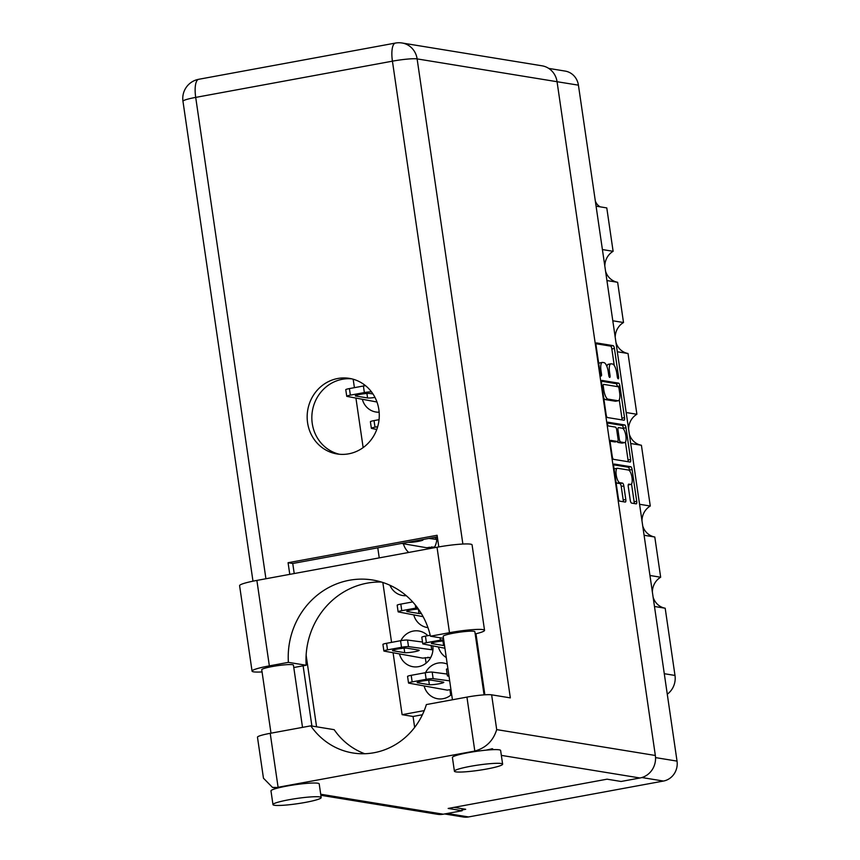 <?xml version="1.0" encoding="UTF-8"?>
<svg xmlns="http://www.w3.org/2000/svg" width="860" height="860" viewBox="0 0 860 860"><rect width="100%" height="100%" fill="white"/><g stroke="black" fill="none" stroke-linecap="round" stroke-linejoin="round"><path stroke-width="1.29" d="M615.04 468.743A7.31 2.354 79.6 0 0 614.76 468.754A7.31 2.354 79.6 0 0 614.115 469.227M617.63 468.27A7.31 2.354 79.6 0 0 617.362 468.27A7.31 2.354 79.6 0 0 616.222 475.064A7.31 2.354 79.6 0 0 619.727 482.654L622.511 483.105A2.73 0.881 79.6 0 1 623.822 485.943L625.8 499.52A2.73 0.881 79.6 0 1 625.37 502.057A2.73 0.881 79.6 0 1 625.274 502.057L619.673 501.143A2.73 0.881 79.6 0 1 618.361 498.305L613.739 466.582A2.73 0.881 79.6 0 1 614.158 464.045A2.73 0.881 79.6 0 1 614.255 464.045L630.788 466.743A2.73 0.881 79.6 0 1 632.1 469.581L636.722 501.305A2.73 0.881 79.6 0 1 636.303 503.842A2.73 0.881 79.6 0 1 636.196 503.842L631.562 503.089A2.73 0.881 79.6 0 1 630.251 500.251L628.273 486.674A2.73 0.881 79.6 0 1 628.692 484.137A2.73 0.881 79.6 0 1 628.8 484.137L630.606 484.427A7.31 2.354 79.6 0 0 630.885 484.427A7.31 2.354 79.6 0 0 631.949 477.225A7.31 2.354 79.6 0 0 628.509 470.044L617.63 468.27M607.515 423.969A1.913 0.613 79.6 0 0 608.439 425.958L615.416 427.097A2.73 0.881 79.6 0 1 616.728 429.935L618.039 438.944A2.73 0.881 79.6 0 1 617.609 441.481A2.73 0.881 79.6 0 1 617.512 441.481L610.804 440.385A2.73 0.881 79.6 0 0 610.707 440.385A2.73 0.881 79.6 0 0 610.278 442.932L612.266 456.499A2.73 0.881 79.6 0 0 613.578 459.347L630.101 462.035A2.73 0.881 79.6 0 0 630.208 462.035A2.73 0.881 79.6 0 0 630.627 459.498L625.994 427.775A2.73 0.881 79.6 0 0 624.683 424.937L607.891 422.195A1.913 0.613 79.6 0 0 607.816 422.195A1.913 0.613 79.6 0 0 607.515 423.969M447.232 664.113A18.103 17.017 -80.7 0 0 443.481 663.028A18.103 17.017 -80.7 0 0 437.966 663.082A18.103 17.017 -80.7 0 0 425.528 672.681M424.184 686.237A18.103 17.017 -80.7 0 0 437.654 698.75A18.103 17.017 -80.7 0 0 443.158 698.686A18.103 17.017 -80.7 0 0 451.64 694.385M427.85 635.691A18.103 17.017 -80.7 0 0 418.841 630.993A18.103 17.017 -80.7 0 0 413.337 631.057A18.103 17.017 -80.7 0 0 400.9 640.657M399.556 654.213A18.103 17.017 -80.7 0 0 413.015 666.726A18.103 17.017 -80.7 0 0 418.53 666.661A18.103 17.017 -80.7 0 0 432.806 645.914M413.8 615.029A18.103 17.017 -80.7 0 0 427.269 627.531A18.103 17.017 -80.7 0 0 427.968 627.639M403.415 543.81A18.103 17.017 -80.7 0 0 408.737 552.453M389.945 585.273A18.103 17.017 -80.7 0 0 402.63 595.507A18.103 17.017 -80.7 0 0 406.253 595.69M438.428 647.053A18.103 17.017 -80.7 0 0 446.265 657.513M364.371 384.775A18.103 17.017 -80.7 0 0 363.737 385.936M362.393 399.491A18.103 17.017 -80.7 0 0 375.863 412.004A18.103 17.017 -80.7 0 0 379.142 412.198M607.472 417.541L624.005 420.228A2.73 0.881 79.6 0 0 624.102 420.228A2.73 0.881 79.6 0 0 624.532 417.691L619.899 385.968A2.73 0.881 79.6 0 0 618.587 383.13L602.064 380.442A2.73 0.881 79.6 0 0 601.957 380.442A2.73 0.881 79.6 0 0 601.538 382.979L606.16 414.703A2.73 0.881 79.6 0 0 607.472 417.541M548.734 68.402L565.128 71.079A17.264 16.232 99.3 0 1 578.425 85.161L677.035 761.111A17.264 16.232 99.3 0 1 663.436 781.052L468.528 816.946A17.264 16.232 99.3 0 1 463.271 817L444.631 813.958M616.77 373.122L617.308 376.82A1.913 0.613 79.6 0 0 618.297 378.808A1.913 0.613 79.6 0 0 618.598 377.035L614.427 348.472A2.73 0.881 79.6 0 0 613.115 345.634L596.593 342.936A2.73 0.881 79.6 0 0 596.485 342.936A2.73 0.881 79.6 0 0 596.066 345.473L600.237 374.035A1.913 0.613 79.6 0 0 601.226 376.024A1.913 0.613 79.6 0 0 601.516 374.25L600.979 370.552A8.751 2.817 79.6 0 1 602.333 362.425A8.751 2.817 79.6 0 1 602.666 362.425L604.042 362.651A8.751 2.817 79.6 0 1 608.235 371.735L608.772 375.433A1.913 0.613 79.6 0 0 609.761 377.411A1.913 0.613 79.6 0 0 610.052 375.637L609.514 371.939A8.751 2.817 79.6 0 1 610.869 363.823A8.751 2.817 79.6 0 1 611.202 363.823L612.578 364.038A8.751 2.817 79.6 0 1 616.77 373.122M639.561 504.283L650.278 506.024L641.409 445.265L630.702 443.513M649.956 575.49L660.663 577.232L654.793 537.016L644.086 535.264M602.409 249.561L613.115 251.314L606.784 207.916L596.077 206.174M612.793 320.78L623.511 322.521L617.641 282.295L606.923 280.553M626.177 412.531L636.894 414.273L628.026 353.503L617.319 351.762M462.078 809.948L465.69 809.282L453.972 807.368M434.236 547.755A18.103 17.017 -80.7 0 0 436.805 536.962M353.17 379.228L354.406 387.656M355.943 398.202L363.146 447.598M377.776 547.831L379.238 557.882M382.829 582.489L391.569 642.377M393.106 652.912L402.114 714.682L413.058 716.466L414.649 727.409M424.238 710.607L402.114 714.682M422.41 714.746L413.058 716.466M664.275 673.702L674.992 675.444L665.188 608.224L654.471 606.483M654.793 537.016A16.705 15.706 99.3 0 1 642.721 525.912M641.99 520.88A16.705 15.706 99.3 0 1 650.278 506.024M665.188 608.224A16.705 15.706 99.3 0 1 653.105 597.13M652.375 592.088A16.705 15.706 99.3 0 1 660.663 577.232M674.992 675.444A18.931 17.802 99.3 0 1 667.274 694.203M595.303 200.896A11.137 10.47 -80.7 0 0 600.194 206.841M617.641 282.295A16.705 15.706 99.3 0 1 605.558 271.201M604.827 266.159A16.705 15.706 99.3 0 1 613.115 251.314M628.026 353.503A16.705 15.706 99.3 0 1 615.953 342.409M615.212 337.367A16.705 15.706 99.3 0 1 623.511 322.521M641.409 445.265A16.705 15.706 99.3 0 1 629.337 434.16M628.596 429.118A16.705 15.706 99.3 0 1 636.894 414.273M608.611 364.296A8.751 2.817 79.6 0 0 608.278 364.296A8.751 2.817 79.6 0 0 606.891 366.489M600.065 362.909A8.751 2.817 79.6 0 0 599.742 362.909A8.751 2.817 79.6 0 0 598.743 363.855M614.255 365.489L611.836 348.945A2.73 0.881 79.6 0 0 610.525 346.107L596.034 343.742M617.329 386.602L617.308 386.452A2.73 0.881 79.6 0 0 615.996 383.614L601.505 381.249M621.963 419.895A2.73 0.881 79.6 0 0 621.93 418.175L619.254 399.782M619.049 388.72A1.913 0.613 79.6 0 0 618.125 386.731L603.623 384.366A1.913 0.613 79.6 0 0 603.548 384.366A1.913 0.613 79.6 0 0 603.258 386.14L603.817 390.042A8.751 2.817 79.6 0 0 608.02 399.126L617.932 400.738A8.751 2.817 79.6 0 0 618.265 400.738A8.751 2.817 79.6 0 0 619.619 392.612L619.049 388.72M603.752 398.159A8.751 2.817 79.6 0 0 605.418 399.599L608.02 399.126M618.265 400.738L615.663 401.212A8.751 2.817 79.6 0 1 615.341 401.222L605.418 399.599M607.472 423.034L622.092 425.41A2.73 0.881 79.6 0 1 623.403 428.248L623.532 429.108M625.424 442.083L628.037 459.971L630.627 459.498M628.069 461.702A2.73 0.881 79.6 0 0 628.037 459.971M610.256 441.202L614.921 441.954A2.73 0.881 79.6 0 0 615.018 441.954A2.73 0.881 79.6 0 0 615.115 441.922M624.467 442.62A7.31 2.354 79.6 0 0 624.736 442.61A7.31 2.354 79.6 0 0 625.811 435.407A7.31 2.354 79.6 0 0 622.371 428.237L618.534 427.603A2.73 0.881 79.6 0 0 618.437 427.613A2.73 0.881 79.6 0 0 618.007 430.15L619.318 439.148A2.73 0.881 79.6 0 0 620.63 441.986L624.467 442.62L621.877 443.094A7.31 2.354 79.6 0 0 622.145 443.094L624.736 442.61M617.265 441.546A2.73 0.881 79.6 0 0 618.039 442.47L620.63 441.986M621.877 443.094L618.039 442.47M628.241 484.911A7.31 2.354 79.6 0 0 628.294 484.9L630.885 484.427M616.029 482.32A7.31 2.354 79.6 0 0 617.136 483.127L619.727 482.654M623.242 501.724A2.73 0.881 79.6 0 0 623.21 499.993L621.221 486.427A2.73 0.881 79.6 0 0 619.92 483.589L617.136 483.127M629.617 470.85L629.509 470.054A2.73 0.881 79.6 0 0 628.198 467.216L613.707 464.851M634.164 503.508A2.73 0.881 79.6 0 0 634.132 501.778L631.53 483.954M262.063 671.929A26.456 2.87 -8.3 0 1 253.614 671.843A26.456 2.87 -8.3 0 1 252.055 671.133A26.456 2.87 -8.3 0 1 269.352 665.866L256.882 580.414A26.456 2.87 -8.3 0 0 239.596 585.682L252.055 671.133M501.197 763.508A24.36 2.644 171.7 0 0 474.172 765.679A24.36 2.644 171.7 0 0 454.413 771.205A24.36 2.644 171.7 0 0 455.843 771.861A24.36 2.644 171.7 0 0 482.858 769.689A24.36 2.644 171.7 0 0 502.627 764.164A24.36 2.644 171.7 0 0 501.197 763.508M502.627 764.164L500.627 750.468A24.36 2.644 171.7 0 0 499.198 749.812A24.36 2.644 171.7 0 0 476.462 751.328A24.36 2.644 171.7 0 0 452.414 757.509L454.413 771.205M319.759 796.919A24.36 2.644 171.7 0 0 292.744 799.091A24.36 2.644 171.7 0 0 272.975 804.605A24.36 2.644 171.7 0 0 274.404 805.272A24.36 2.644 171.7 0 0 301.43 803.089A24.36 2.644 171.7 0 0 321.188 797.575A24.36 2.644 171.7 0 0 319.759 796.919M321.188 797.575L319.2 783.879A24.36 2.644 171.7 0 0 317.77 783.224A24.36 2.644 171.7 0 0 279.737 787.545A24.36 2.644 171.7 0 0 270.975 790.91L272.975 804.605M493.468 749.64L492.393 748.737L485.9 750.178M378.851 409.596A38.281 36.002 -80.7 0 0 349.375 378.379A38.281 36.002 -80.7 0 0 307.579 422.722A38.281 36.002 -80.7 0 0 337.055 453.951A38.281 36.002 -80.7 0 0 378.851 409.596M339.41 454.252A38.281 36.002 99.3 0 1 312.255 423.486A38.281 36.002 99.3 0 1 351.697 378.841M270.997 733.182L261.741 669.746A16.007 1.742 -8.3 0 1 274.738 666.113A16.007 1.742 -8.3 0 1 292.486 664.694A16.007 1.742 -8.3 0 1 293.432 665.124L302.516 727.377M452.435 699.771L443.179 636.336A16.007 1.742 -8.3 0 1 456.165 632.713A16.007 1.742 -8.3 0 1 473.925 631.283A16.007 1.742 -8.3 0 1 474.86 631.713L484.072 694.858M381.442 582.048A76.572 71.993 -80.7 0 0 306.16 665.253L293.776 667.532M306.16 665.253L288.39 662.361L269.352 665.866M279.737 787.545L272.491 787.394L263.461 778.214L257.473 737.203A19.49 2.118 -8.3 0 1 270.212 733.322L278.092 787.276L474.817 751.059C485.997 747.888 493.285 740.739 496.704 729.613L655.341 755.478A19.49 18.329 99.3 0 1 640.001 777.988L621.081 781.471L607.053 779.182L448.167 808.443L462.196 810.722L443.276 814.205A19.49 18.329 99.3 0 1 437.342 814.269L320.855 795.285M476.462 751.328L474.817 751.059L466.937 697.105L426.377 704.566A69.606 65.457 -80.7 0 1 352.858 752.962A69.606 65.457 -80.7 0 1 310.783 725.851L270.212 733.322M466.937 697.105A19.49 2.118 -8.3 0 1 491.63 694.826L510.335 697.879L417.121 58.899L557.054 81.711L655.341 755.478M462.196 810.722L461.895 808.658M462.873 544.036L392.429 61.167A19.49 2.118 -8.3 0 1 417.121 58.899A19.49 18.329 99.3 0 0 402.114 43L542.047 65.811A19.49 18.329 99.3 0 1 557.054 81.711L578.425 85.161M311.9 726.034L303.118 665.823M289.777 574.351L288.079 562.72L437.106 535.275L438.804 546.917M364.737 753.736A69.606 65.457 99.3 0 1 334.164 729.667L310.783 725.851M294.217 573.534L292.755 563.483L437.342 536.855M316.577 726.797L306.128 655.18M292.755 563.483L288.079 562.72M484.546 630.326A26.456 2.87 -8.3 0 0 449.49 632.691L437.02 547.24A26.456 2.87 -8.3 0 1 472.075 544.875L484.546 630.326A26.456 2.87 -8.3 0 1 475.182 633.949M449.49 632.691L430.441 636.207A76.572 71.993 -80.7 0 0 372.66 580.005A76.572 71.993 -80.7 0 0 288.39 662.361M437.02 547.24L256.882 580.414M443.47 638.324L430.441 636.207M377.68 426.678L375.003 427.173A5.568 0.602 171.7 0 0 371.359 428.28A5.568 0.602 171.7 0 0 371.627 428.42L376.766 429.462M379.045 419.68L374.035 420.604A5.568 0.602 171.7 0 0 370.402 421.712L371.359 428.28M371.552 391.945L371.348 391.913A5.568 0.602 171.7 0 0 364.361 392.568L350.364 395.148A5.568 0.602 171.7 0 0 346.731 396.256A5.568 0.602 171.7 0 0 346.988 396.395L376.959 402.007M372.982 393.977L369.789 393.461A7.514 0.817 171.7 0 0 361.447 394.127A7.514 0.817 171.7 0 0 355.352 395.826A7.514 0.817 171.7 0 0 355.793 396.03L367.575 397.954A7.514 0.817 171.7 0 0 374.992 397.427M365.511 385.656A5.568 0.602 171.7 0 0 363.404 386L349.407 388.58A5.568 0.602 171.7 0 0 345.763 389.688L346.731 396.256M443.663 639.646A5.568 0.602 171.7 0 0 440.395 640.13L426.399 642.71A5.568 0.602 171.7 0 0 422.765 643.817A5.568 0.602 171.7 0 0 423.023 643.957L444.91 648.246M443.857 640.969A7.514 0.817 171.7 0 0 435.773 641.99A7.514 0.817 171.7 0 0 431.387 643.387A7.514 0.817 171.7 0 0 431.827 643.592L443.61 645.516A7.514 0.817 171.7 0 0 444.523 645.58M430.226 635.25L425.442 636.131A5.568 0.602 171.7 0 0 421.808 637.238L422.765 643.817M448.845 675.207A5.568 0.602 171.7 0 0 447.393 675.842A5.568 0.602 171.7 0 0 447.662 675.981L448.995 676.25M447.888 668.639A5.568 0.602 171.7 0 0 446.437 669.274L447.393 675.842M436.783 539.489L428.893 538.414M401.577 543.445L426.495 547.712L434.655 546.992M408.242 542.219L408.597 542.273A7.514 0.817 171.7 0 0 416.928 541.606A7.514 0.817 171.7 0 0 423.034 539.897A7.514 0.817 171.7 0 0 422.593 539.704L422.238 539.639M435.547 539.295L435.257 537.242M429.151 547.229A6.127 5.762 -80.7 0 0 429.183 547.433L429.355 548.659M417.519 607.816A5.568 0.602 171.7 0 0 415.767 608.106L401.77 610.686A5.568 0.602 171.7 0 0 398.126 611.793A5.568 0.602 171.7 0 0 398.395 611.933L423.131 616.684M418.368 608.987A7.514 0.817 171.7 0 0 410.661 610.062A7.514 0.817 171.7 0 0 406.758 611.363A7.514 0.817 171.7 0 0 407.199 611.567L418.981 613.492A7.514 0.817 171.7 0 0 421.325 613.513M412.692 601.925L400.814 604.107A5.568 0.602 171.7 0 0 397.169 605.214L398.126 611.793M432.924 649.891L408.511 646.634A5.568 0.602 171.7 0 0 401.523 647.29L387.527 649.87A5.568 0.602 171.7 0 0 383.882 650.977A5.568 0.602 171.7 0 0 384.151 651.117L422.636 658.115L430.796 657.384M392.945 650.751L404.738 652.675A7.514 0.817 171.7 0 0 413.069 651.998A7.514 0.817 171.7 0 0 419.175 650.3A7.514 0.817 171.7 0 0 418.734 650.096L406.941 648.171A7.514 0.817 171.7 0 0 398.61 648.849A7.514 0.817 171.7 0 0 392.504 650.547A7.514 0.817 171.7 0 0 392.945 650.751L392.869 650.225M422.507 642.033L407.543 640.055A5.568 0.602 171.7 0 0 400.566 640.711L386.57 643.291A5.568 0.602 171.7 0 0 382.926 644.398L383.882 650.977M431.698 649.687L431.096 645.58M425.291 657.62A6.127 5.762 -80.7 0 0 425.324 657.836L426.098 663.146M449.673 680.841L433.139 678.658A5.568 0.602 171.7 0 0 426.151 679.314L412.155 681.894A5.568 0.602 171.7 0 0 408.521 683.001A5.568 0.602 171.7 0 0 408.779 683.141L447.275 690.139L450.93 689.473M417.584 682.775L429.366 684.7A7.514 0.817 171.7 0 0 437.708 684.022A7.514 0.817 171.7 0 0 443.803 682.324A7.514 0.817 171.7 0 0 443.362 682.12L431.58 680.196A7.514 0.817 171.7 0 0 423.238 680.873A7.514 0.817 171.7 0 0 417.143 682.571A7.514 0.817 171.7 0 0 417.584 682.775L417.508 682.249M447.135 674.057L432.182 672.079A5.568 0.602 171.7 0 0 425.195 672.746L411.198 675.315A5.568 0.602 171.7 0 0 407.565 676.422L408.521 683.001M449.93 689.645A6.127 5.762 -80.7 0 0 449.952 689.86L450.737 695.17M655.546 757.606L677.035 761.111M663.436 781.052L641.872 777.537M447.264 813.474L468.528 816.946M608.299 372.165L609.514 371.939M608.848 375.863L610.052 375.637M599.753 370.778L600.979 370.552M600.312 374.465L601.516 374.25M610.525 346.107L613.115 345.634M611.836 348.945L614.427 348.472M617.394 377.25L618.598 377.035M615.996 383.614L618.587 383.13M617.308 386.452L619.899 385.968M621.93 418.175L624.532 417.691M602.032 386.366L603.258 386.14M602.602 390.268L603.817 390.042M615.341 401.222L617.932 400.738M623.403 428.248L625.994 427.775M614.921 441.954L617.512 441.481M622.092 425.41L624.683 424.937M616.781 430.376L618.007 430.15M618.093 439.385L619.318 439.148M628.251 484.857L630.606 484.427M619.92 483.589L622.511 483.105M621.221 486.427L623.822 485.943M623.21 499.993L625.8 499.52M628.198 467.216L630.788 466.743M629.509 470.054L632.1 469.581M634.132 501.778L636.722 501.305M640.001 777.988L501.348 755.381M320.705 794.231L443.276 814.205M402.114 43A19.49 19.49 0 0 0 395.45 43.065A19.49 6.289 79.6 0 0 392.429 61.167L195.704 97.395L265.923 578.748M484.868 694.805L475.967 633.755M491.63 694.826L496.704 729.613M182.965 101.276A19.49 2.118 -8.3 0 1 195.704 97.395A19.49 6.289 79.6 0 1 198.725 79.292A19.49 19.49 0 0 0 182.965 101.276L252.98 581.177M375.003 427.173L374.035 420.604M364.361 392.568L363.404 386M350.364 395.148L349.407 388.58M367.575 397.954L366.919 393.461M440.395 640.13L440.051 637.765M426.399 642.71L425.442 636.131M443.61 645.516L442.954 641.022M431.752 546.831L431.849 547.508M415.767 608.106L415.305 604.967M401.77 610.686L400.814 604.107M418.981 613.492L418.325 608.998M401.523 647.29L400.566 640.711M408.511 646.634L407.543 640.055M387.527 649.87L386.57 643.291M404.738 652.675L404.082 648.182M427.893 657.223L428 657.9M426.151 679.314L425.195 672.746M433.139 678.658L432.182 672.079M412.155 681.894L411.198 675.315M429.366 684.7L428.71 680.206M614.76 468.754L617.362 468.27M608.278 364.296L610.869 363.823M599.742 362.909L602.333 362.425M615.018 441.954L617.609 441.481M491.931 748.705L492.07 749.705M395.45 43.065L198.725 79.292M272.491 787.394L277.242 788.168"/></g></svg>
